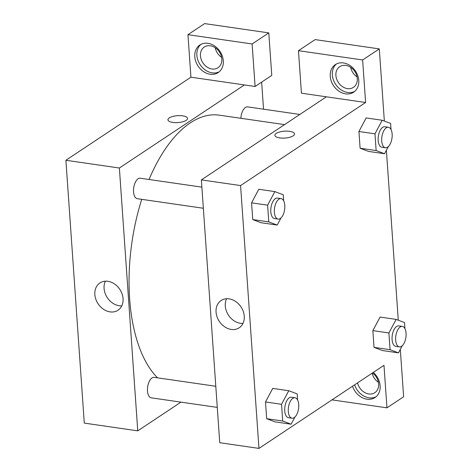 <?xml version="1.0" encoding="UTF-8"?>
<svg xmlns="http://www.w3.org/2000/svg" width="472" height="472" viewBox="0 0 472 472"><rect width="100%" height="100%" fill="white"/><g stroke="black" fill="none" stroke-linecap="round" stroke-linejoin="round"><path stroke-width="0.71" d="M180.959 402.132L137.753 430.847L84.281 423.101L65.903 160.273L190.924 77.196L255.092 86.488L252.119 43.973L187.956 34.674L190.924 77.196M187.956 34.674L204.624 23.6L268.792 32.892L252.119 43.973M194.788 56.711A16.549 13.187 56.4 0 1 199.886 44.987A16.549 13.187 56.4 0 1 220.029 51.477A16.549 13.187 56.4 0 1 218.206 72.558A16.549 13.187 56.4 0 1 203.479 71.573A16.549 13.187 56.4 0 1 194.788 56.711M200.972 44.356A16.549 13.187 -123.6 0 0 196.871 55.324A16.549 13.187 -123.6 0 0 204.942 69.75A16.549 13.187 -123.6 0 0 219.209 71.809M210.317 45.796A12.414 9.888 56.4 0 1 221.067 55.33A12.414 9.888 56.4 0 1 217.999 67.732A12.414 9.888 56.4 0 1 202.895 62.864A12.414 9.888 56.4 0 1 204.258 47.052A12.414 9.888 56.4 0 1 210.317 45.796M221.616 57.348A12.414 9.888 56.4 0 1 215.232 47.743M255.092 86.488L271.766 75.408L268.792 32.892M172.793 122.419A9.829 3.451 176 0 1 167.943 119.817A9.829 3.451 176 0 1 177.501 115.687A9.829 3.451 176 0 1 187.549 118.448A9.829 3.451 176 0 1 182.729 121.805A9.829 3.451 176 0 1 172.793 122.419M137.753 430.847L119.375 168.014L65.903 160.273M119.375 168.014L244.402 84.936M187.549 118.448A9.829 3.451 -4 0 0 177.501 115.693A9.829 3.451 -4 0 0 167.943 119.817M123.056 298.634A16.367 13.039 56.4 0 1 118.018 310.222A16.367 13.039 56.4 0 1 98.099 303.809A16.367 13.039 56.4 0 1 99.899 282.958A16.367 13.039 56.4 0 1 114.46 283.932A16.367 13.039 56.4 0 1 123.056 298.634M105.362 281.182A16.367 13.039 -123.6 0 0 107.315 297.679A16.367 13.039 -123.6 0 0 121.77 305.874M261.647 82.134L263.541 109.191M217.273 407.395L151.211 397.825A10.343 5.092 -81.8 0 1 147.659 386.857A10.343 5.092 -81.8 0 1 154.179 377.352L215.798 386.273M203.349 208.258L137.287 198.694A10.343 5.092 -81.8 0 1 133.729 187.726A10.343 5.092 -81.8 0 1 140.255 178.215L201.874 187.142M240.897 118.295A10.343 5.092 -81.8 0 1 247.611 106.879L299.85 114.448M157.554 377.836A138.62 68.234 -81.8 0 1 141.742 199.337M149.04 179.49A138.62 68.234 -81.8 0 1 219.279 115.162L284.551 124.614M331.981 399.878L386.957 407.837L383.984 365.322L258.957 448.4L219.745 442.718L201.367 179.891L326.388 96.813L301.437 93.196L298.463 50.681L362.632 59.974L365.605 102.495L326.388 96.813M350.696 67.36A12.414 9.888 -123.6 0 0 357.08 76.965M372.148 373.187A12.414 9.888 -123.6 0 0 378.432 382.314M298.463 50.681L315.131 39.607L379.299 48.899L384.35 121.074M386.957 407.837L403.625 396.763L400.315 349.404M398.274 320.205L386.391 150.267M347.404 88.606A12.414 9.888 56.4 0 1 336.654 79.072A12.414 9.888 56.4 0 1 339.722 66.67A12.414 9.888 56.4 0 1 345.781 65.413A12.414 9.888 56.4 0 1 356.531 74.948A12.414 9.888 56.4 0 1 353.463 87.35A12.414 9.888 56.4 0 1 347.404 88.606M336.436 63.98A16.549 13.187 -123.6 0 0 332.335 74.942A16.549 13.187 -123.6 0 0 340.406 89.373A16.549 13.187 -123.6 0 0 354.673 91.426M330.252 76.328A16.549 13.187 56.4 0 1 335.35 64.611A16.549 13.187 56.4 0 1 355.493 71.095A16.549 13.187 56.4 0 1 353.67 92.182A16.549 13.187 56.4 0 1 338.943 91.196A16.549 13.187 56.4 0 1 330.252 76.328M372.449 372.986A12.414 9.888 56.4 0 1 374.815 392.698A12.414 9.888 56.4 0 1 368.756 393.955A12.414 9.888 56.4 0 1 357.564 382.88M354.608 384.845A16.549 13.187 -123.6 0 0 376.025 396.775M373.322 372.408A16.549 13.187 56.4 0 1 375.022 397.53A16.549 13.187 56.4 0 1 352.525 386.226M362.632 59.974L379.299 48.899M388.362 146.574L384.544 153.736L368.502 151.412L360.101 148.232L358.932 131.499L366.154 117.923M281.005 217.911L277.188 225.067L261.146 222.749L252.744 219.568L251.576 202.836L258.798 189.26L274.846 191.597L283.247 194.771L283.672 200.848M294.929 417.041L291.112 424.204L275.07 421.879L266.674 418.705L265.5 401.967L272.722 388.391L288.77 390.727L297.171 393.902L297.596 399.985M402.286 345.705L398.468 352.867L382.426 350.543L374.025 347.368L372.856 330.63L380.078 317.054L396.126 319.391L404.528 322.571L404.952 328.648M258.957 448.4L240.578 185.573L365.605 102.495M229.091 298.859A16.367 13.039 56.4 0 1 243.263 311.431A16.367 13.039 56.4 0 1 239.221 327.78A16.367 13.039 56.4 0 1 219.303 321.361A16.367 13.039 56.4 0 1 221.102 300.511A16.367 13.039 56.4 0 1 229.091 298.859M240.578 185.573L201.367 179.891M226.566 298.741A16.367 13.039 -123.6 0 0 228.519 315.237A16.367 13.039 -123.6 0 0 242.974 323.426M279.743 137.907A9.829 3.451 176 0 1 274.887 135.305A9.829 3.451 176 0 1 284.451 131.181A9.829 3.451 176 0 1 294.493 133.936A9.829 3.451 176 0 1 289.672 137.293A9.829 3.451 176 0 1 279.743 137.907M294.493 133.936A9.829 3.451 -4 0 0 284.451 131.181A9.829 3.451 -4 0 0 274.887 135.305M291.112 424.204L282.716 421.024L281.542 404.292L288.77 390.727M298.304 410.079L298.015 411.259M294.988 397.743L291.425 397.229A10.343 5.092 98.2 0 0 284.905 406.734A10.343 5.092 98.2 0 0 288.457 417.702L292.026 418.221A10.343 5.092 98.2 0 0 294.18 417.643A10.343 5.092 98.2 0 0 298.747 406.587A10.343 5.092 98.2 0 0 294.988 397.743A10.343 5.092 98.2 0 0 288.469 407.253A10.343 5.092 98.2 0 0 292.026 418.221M282.716 421.024L266.674 418.705L265.5 401.967L272.727 388.403M281.542 404.292L265.5 401.967M277.188 225.067L268.786 221.893L267.618 205.155L274.846 191.597M284.38 210.943L284.091 212.123M281.064 198.612L277.501 198.093A10.343 5.092 98.2 0 0 270.975 207.603A10.343 5.092 98.2 0 0 274.533 218.571L278.102 219.085A10.343 5.092 98.2 0 0 280.256 218.512A10.343 5.092 98.2 0 0 284.817 207.456A10.343 5.092 98.2 0 0 281.064 198.612A10.343 5.092 98.2 0 0 274.545 208.117A10.343 5.092 98.2 0 0 278.102 219.085M268.786 221.893L252.744 219.568L251.576 202.836L258.803 189.272M267.618 205.155L251.576 202.836M398.468 352.867L390.067 349.693L388.898 332.955L396.126 319.391M405.654 338.743L405.365 339.923M402.345 326.406L398.781 325.892A10.343 5.092 98.2 0 0 392.256 335.397A10.343 5.092 98.2 0 0 395.813 346.365L399.377 346.885A10.343 5.092 98.2 0 0 401.536 346.306A10.343 5.092 98.2 0 0 406.097 335.25A10.343 5.092 98.2 0 0 402.345 326.406A10.343 5.092 98.2 0 0 395.825 335.916A10.343 5.092 98.2 0 0 399.377 346.885M390.067 349.693L374.025 347.368L372.856 330.63L380.084 317.072M388.898 332.955L372.856 330.63M384.544 153.736L376.143 150.556L374.974 133.824L382.202 120.26L390.604 123.434L391.028 129.511M391.731 139.612L391.441 140.792M388.421 127.275L384.857 126.761A10.343 5.092 98.2 0 0 378.332 136.266A10.343 5.092 98.2 0 0 381.889 147.234L385.453 147.754A10.343 5.092 98.2 0 0 387.612 147.175A10.343 5.092 98.2 0 0 392.173 136.119A10.343 5.092 98.2 0 0 388.421 127.275A10.343 5.092 98.2 0 0 381.895 136.786A10.343 5.092 98.2 0 0 385.453 147.754M382.202 120.26L366.16 117.935L358.932 131.499L360.101 148.232L376.143 150.556M374.974 133.824L358.932 131.499"/></g></svg>
